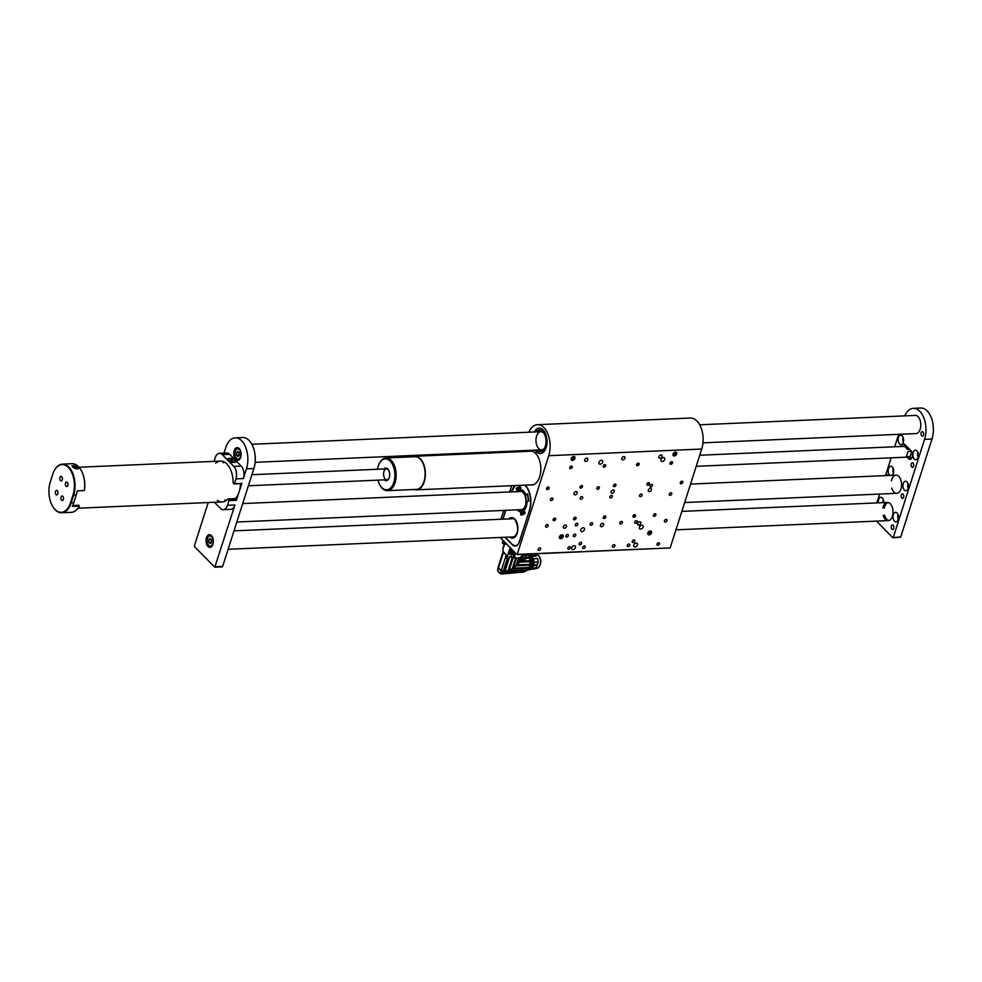 <?xml version="1.0" encoding="UTF-8"?>
<svg xmlns="http://www.w3.org/2000/svg" width="982" height="982" viewBox="0 0 982 982"><rect width="100%" height="100%" fill="white"/><g stroke="black" fill="none" stroke-linecap="round" stroke-linejoin="round"><path stroke-width="1.47" d="M235.091 460.227A4.088 1.804 -162.3 0 1 234.87 462.289A4.088 1.804 -162.3 0 1 231.2 462.08A4.088 1.804 -162.3 0 1 228.094 460.128A4.088 1.804 -162.3 0 1 229.984 458.25A4.088 1.804 -162.3 0 1 235.091 460.227M208.209 502.538L194.461 545.587L194.681 546.839L214.788 567.179L234.931 504.969A9.084 5.229 87.5 0 1 230.709 509.351L223.282 509.67A9.084 5.229 -92.5 0 1 220.41 508.357L214.432 502.268M223.282 509.67A9.084 5.229 -92.5 0 0 227.505 505.288L234.931 504.969M240.516 483.684A20.45 11.759 87.5 0 1 235.299 498.733L236.417 500.304L228.99 500.624L227.505 505.288M228.99 500.624L228.769 499.384L236.208 499.065M235.864 498.709L228.769 499.384M228.438 499.04L227.898 499.04A20.45 11.759 -92.5 0 1 222.227 501.937L78.008 508.21M217.317 500.329A20.45 11.759 -92.5 0 0 222.227 501.937M214.027 461.356L215.181 457.722A9.084 5.229 -92.5 0 1 219.403 453.34L226.83 453.021A9.084 5.229 87.5 0 1 229.702 454.335L222.276 454.654A9.084 5.229 -92.5 0 0 219.403 453.34M215.218 566.737L222.644 566.418L253.884 468.512A20.45 11.759 87.5 0 0 249.097 440.452A20.45 11.759 87.5 0 0 242.628 437.518L235.201 437.837A20.45 11.759 87.5 0 0 225.713 447.694L223.97 453.144M235.925 478.872A9.084 5.229 -92.5 0 0 233.802 466.401L241.228 466.082A9.084 5.229 87.5 0 1 243.364 478.553L235.925 478.872L234.44 483.537L241.167 483.525M236.417 500.304L241.867 483.218M243.364 478.553L246.457 468.831A20.45 11.759 -92.5 0 0 241.67 440.783A20.45 11.759 87.5 0 0 235.201 437.837M215.696 463.111A20.45 11.759 -92.5 0 1 220.459 461.086A20.45 11.759 -92.5 0 1 233.115 482.665L233.728 483.844L234.44 483.537M233.802 466.401L222.276 454.654M222.644 566.418L221.932 566.724M224.743 500.01A20.45 11.759 -92.5 0 0 225.897 500.722M224.215 461.97A20.45 11.759 -92.5 0 0 223.123 462.78M241.228 466.082L229.702 454.335M234.219 450.701A6.358 3.658 -92.5 0 0 234.379 457.182A6.358 3.658 -92.5 0 0 237.73 460.349A6.358 3.658 -92.5 0 0 241.106 453.831A6.358 3.658 -92.5 0 0 237.178 447.632A6.358 3.658 -92.5 0 0 234.219 450.701M206.453 537.731A6.358 3.658 -92.5 0 0 206.601 544.2A6.358 3.658 -92.5 0 0 209.952 547.367A6.358 3.658 -92.5 0 0 213.327 540.861A6.358 3.658 -92.5 0 0 209.399 534.662A6.358 3.658 -92.5 0 0 206.453 537.731M913.309 408.352L920.735 408.021A20.45 11.759 87.5 0 1 927.204 410.967A20.45 11.759 87.5 0 1 931.992 439.028L924.565 439.347A20.45 11.759 -92.5 0 0 919.778 411.286A20.45 11.759 -92.5 0 0 913.309 408.352A20.45 11.759 -92.5 0 0 904.692 415.877M876.484 521.111L892.613 537.559L900.752 536.933L931.992 439.028M900.752 536.933L900.04 537.24M893.362 514.642A4.775 2.737 -92.5 0 0 893.473 519.49A4.775 2.737 -92.5 0 0 895.989 521.872A4.775 2.737 -92.5 0 0 898.518 516.986A4.775 2.737 -92.5 0 0 895.572 512.334A4.775 2.737 -92.5 0 0 893.362 514.642M883.763 502.6A4.775 2.737 -92.5 0 0 880.817 497.297A4.775 2.737 -92.5 0 0 878.608 499.593A4.775 2.737 -92.5 0 0 878.338 502.845M903.28 483.549A4.775 2.737 -92.5 0 0 903.391 488.41A4.775 2.737 -92.5 0 0 905.907 490.791A4.775 2.737 -92.5 0 0 908.436 485.906A4.775 2.737 -92.5 0 0 905.49 481.254A4.775 2.737 -92.5 0 0 903.28 483.549M892.208 475.325A4.775 2.737 -92.5 0 0 893.595 469.912A4.775 2.737 -92.5 0 0 890.735 466.217A4.775 2.737 -92.5 0 0 888.526 468.512A4.775 2.737 -92.5 0 0 890.06 475.411M913.199 452.469A4.775 2.737 -92.5 0 0 913.309 457.33A4.775 2.737 -92.5 0 0 915.825 459.711A4.775 2.737 -92.5 0 0 918.354 454.826A4.775 2.737 -92.5 0 0 915.408 450.173A4.775 2.737 -92.5 0 0 913.199 452.469M898.444 437.432A4.775 2.737 -92.5 0 0 898.555 442.293A4.775 2.737 -92.5 0 0 901.071 444.674A4.775 2.737 -92.5 0 0 903.6 439.789A4.775 2.737 -92.5 0 0 900.654 435.136A4.775 2.737 -92.5 0 0 898.444 437.432M907.172 457.133L908.632 458.631A4.542 2.615 -92.5 0 0 910.068 459.294A4.542 2.615 -92.5 0 0 912.438 455.918A4.542 2.615 -92.5 0 0 911.112 450.861L905.122 444.76A4.542 2.615 -92.5 0 0 903.686 444.097A4.542 2.615 -92.5 0 0 901.525 446.466M923.461 435.136A2.271 1.301 87.5 0 1 922.417 436.229A2.271 1.301 87.5 0 1 921.006 434.019A2.271 1.301 87.5 0 1 922.208 431.687A2.271 1.301 87.5 0 1 923.411 432.817A2.271 1.301 87.5 0 1 923.461 435.136M915.249 433.614A9.084 5.229 -92.5 0 0 915.924 433.651A9.084 5.229 -92.5 0 0 920.146 429.281L920.195 429.122A9.084 5.229 -92.5 0 0 919.974 419.866A9.084 5.229 -92.5 0 0 915.187 415.349A9.084 5.229 -92.5 0 0 914.512 415.447M883.149 515.354A9.084 5.229 -92.5 0 0 888.182 520.607A9.084 5.229 -92.5 0 0 893.006 511.303A9.084 5.229 -92.5 0 0 887.384 502.453A9.084 5.229 -92.5 0 0 883.174 506.822A9.084 5.229 -92.5 0 0 882.843 508.111M893.706 528.377A2.271 1.301 87.5 0 1 892.65 529.47A2.271 1.301 87.5 0 1 891.251 527.26A2.271 1.301 87.5 0 1 892.454 524.94A2.271 1.301 87.5 0 1 893.657 526.07A2.271 1.301 87.5 0 1 893.706 528.377M903.624 497.297A2.271 1.301 87.5 0 1 902.568 498.39A2.271 1.301 87.5 0 1 901.169 496.18A2.271 1.301 87.5 0 1 902.372 493.86A2.271 1.301 87.5 0 1 903.575 494.989A2.271 1.301 87.5 0 1 903.624 497.297M913.542 466.217A2.271 1.301 87.5 0 1 912.487 467.309A2.271 1.301 87.5 0 1 911.087 465.1A2.271 1.301 87.5 0 1 912.29 462.768A2.271 1.301 87.5 0 1 913.493 463.909A2.271 1.301 87.5 0 1 913.542 466.217M886.255 473.766L885.494 475.619M879.614 494.056L876.791 502.907M893.325 537.252L924.565 439.347M898.677 434.326L894.7 446.773M891.165 457.833L886.132 473.643L887.961 475.509M891.717 479.658A9.084 5.229 -92.5 0 0 891.423 480.824M891.742 488.066A9.084 5.229 -92.5 0 0 893.681 491.786M894.001 492.117A9.084 5.229 -92.5 0 0 896.762 493.32A9.084 5.229 -92.5 0 0 901.586 484.003A9.084 5.229 -92.5 0 0 895.977 475.153A9.084 5.229 -92.5 0 0 891.803 479.425M886.046 473.876L887.667 475.521M888.133 502.514A9.084 5.229 -92.5 0 0 884.659 506.761A9.084 5.229 -92.5 0 0 884.328 508.062M884.635 515.28A9.084 5.229 -92.5 0 0 888.919 520.485M909.381 456.716L911.161 458.52A4.542 2.615 -92.5 0 0 911.308 458.668M904.974 444.613A4.542 2.615 -92.5 0 0 904.041 446.356M903.133 437.432A4.775 2.737 -92.5 0 0 903.342 442.17M917.888 452.469A4.775 2.737 -92.5 0 0 918.096 457.207M893.215 468.512A4.775 2.737 -92.5 0 0 893.424 473.25M907.969 483.549A4.775 2.737 -92.5 0 0 908.178 488.287M883.297 499.593A4.775 2.737 -92.5 0 0 883.1 502.637M898.051 514.629A4.775 2.737 -92.5 0 0 898.26 519.368M910.449 450.186A5.45 3.13 87.5 0 1 910.596 451.438L911.701 451.83L910.339 456.102L908.951 456.593A5.45 3.13 87.5 0 1 908.092 457.06A5.45 3.13 87.5 0 1 907.761 457.109L696.213 466.315M909.651 449.363L907.638 449.461L904.582 446.344L906.582 446.258M908.951 456.593L906.349 456.704L907.994 451.56L910.596 451.438M909.307 456.74L910.339 456.102A5.18 2.983 87.5 0 1 909.307 456.74L908.092 457.06M907.994 451.56L906.349 456.704M61.682 512.751L71.33 512.322A20.45 11.759 -92.5 0 0 79.321 506.098L72.263 506.405A20.45 11.759 -92.5 0 0 73.76 502.784L76.24 495.014A20.45 11.759 -92.5 0 0 77.222 490.865L84.28 490.558A20.45 11.759 -92.5 0 0 80.549 469.236A20.45 11.759 -92.5 0 0 78.499 466.646L72.03 465.787L72.558 466.904L78.953 467.997L78.499 466.646A20.45 11.759 -92.5 0 0 72.03 463.7L62.382 464.13A20.45 11.759 87.5 0 1 68.85 467.064A20.45 11.759 87.5 0 1 73.638 495.124L71.158 502.894A20.45 11.759 87.5 0 1 61.682 512.751A20.45 11.759 87.5 0 1 55.213 509.805A20.45 11.759 87.5 0 1 53.163 507.215A20.45 11.759 87.5 0 1 53.065 507.056M62.271 479.817A2.271 1.301 87.5 0 1 61.215 480.91A2.271 1.301 87.5 0 1 59.816 478.7A2.271 1.301 87.5 0 1 61.019 476.368A2.271 1.301 87.5 0 1 62.222 477.498A2.271 1.301 87.5 0 1 62.271 479.817M57.815 493.799A2.271 1.301 87.5 0 1 56.76 494.891A2.271 1.301 87.5 0 1 55.348 492.682A2.271 1.301 87.5 0 1 56.563 490.349A2.271 1.301 87.5 0 1 57.754 491.491A2.271 1.301 87.5 0 1 57.815 493.799M63.339 499.445A2.271 1.301 87.5 0 1 62.283 500.538A2.271 1.301 87.5 0 1 60.884 498.316A2.271 1.301 87.5 0 1 62.087 495.996A2.271 1.301 87.5 0 1 63.29 497.125A2.271 1.301 87.5 0 1 63.339 499.445M67.807 485.452A2.271 1.301 87.5 0 1 66.751 486.544A2.271 1.301 87.5 0 1 65.352 484.335A2.271 1.301 87.5 0 1 66.555 482.015A2.271 1.301 87.5 0 1 67.746 483.144A2.271 1.301 87.5 0 1 67.807 485.452M70.557 502.674L73.036 494.903A19.996 11.489 -92.5 0 0 68.347 467.469A19.996 11.489 -92.5 0 0 54.206 470.709A19.996 11.489 -92.5 0 0 52.758 474.232L50.278 482.002A19.996 11.489 -92.5 0 0 52.967 506.896A19.996 11.489 -92.5 0 0 54.955 509.437A19.996 11.489 -92.5 0 0 70.557 502.674L73.76 502.784M79.321 506.098L78.867 505.239L72.705 505.509M54.292 470.55A20.45 11.759 87.5 0 1 54.378 470.378A20.45 11.759 87.5 0 1 62.382 464.13M80.647 469.396A19.996 11.489 87.5 0 1 80.745 469.556A19.996 11.489 87.5 0 1 84.415 490.3L84.28 490.558M76.743 467.027L76.805 467.776L75.479 467.837L74.067 466.389L76.743 467.027L76.51 467.788M74.988 467.592L75.381 466.34M208.945 542.543L208.712 539.94L209.878 538.394L211.29 539.437L211.535 542.052L210.357 543.598L208.945 542.543L211.228 542.445M211.326 539.83L208.712 539.94M236.588 455.169L236.588 452.555L237.89 451.352L239.203 452.776L239.203 455.39L237.902 456.593L236.588 455.169L239.203 455.059M238.908 452.444L236.588 452.555M233.483 462.154A3.425 1.51 17.7 0 0 235.005 461.417A3.425 1.51 17.7 0 0 232.206 458.95A3.425 1.51 17.7 0 0 228.487 459.343A3.425 1.51 17.7 0 0 229.948 461.245A3.425 1.51 17.7 0 0 233.483 462.154M231.789 460.988L230.635 459.822L232.82 460.337L231.789 460.988M234.477 462.399A3.425 1.51 17.7 0 0 234.833 461.982A3.425 1.51 17.7 0 0 234.858 461.675M228.462 459.637A3.425 1.51 17.7 0 0 228.315 459.895A3.425 1.51 17.7 0 0 228.352 460.448M231.384 460.791L231.703 459.772M232.624 460.951L232.82 460.337M559.458 536.835A2.271 1.571 135.6 0 0 559.691 538.345A2.271 1.571 135.6 0 0 562.404 537.866A2.271 1.571 135.6 0 0 562.932 535.153A2.271 1.571 135.6 0 0 561.041 535.043A2.271 1.571 135.6 0 0 559.458 536.835M647.838 532.981A2.271 1.571 135.6 0 0 648.071 534.49A2.271 1.571 135.6 0 0 650.796 534.024A2.271 1.571 135.6 0 0 651.312 531.311A2.271 1.571 135.6 0 0 649.433 531.201A2.271 1.571 135.6 0 0 647.838 532.981M500.943 519.257L503.766 510.407M509.658 491.957L511.647 485.709M522.547 451.585L522.829 450.677M571.254 458.545A2.271 1.571 135.6 0 0 571.487 460.055A2.271 1.571 135.6 0 0 574.212 459.576A2.271 1.571 135.6 0 0 574.728 456.875A2.271 1.571 135.6 0 0 572.85 456.753A2.271 1.571 135.6 0 0 571.254 458.545M673.014 454.114A2.271 1.571 135.6 0 0 673.247 455.623A2.271 1.571 135.6 0 0 675.96 455.157A2.271 1.571 135.6 0 0 676.488 452.444A2.271 1.571 135.6 0 0 674.597 452.334A2.271 1.571 135.6 0 0 673.014 454.114M565.902 535.779A1.498 1.031 135.6 0 0 567.854 536.467A1.498 1.031 135.6 0 0 566.958 534.601A1.498 1.031 135.6 0 0 565.902 535.779M573.328 535.46A1.498 1.031 135.6 0 0 575.28 536.147A1.498 1.031 135.6 0 0 574.384 534.282A1.498 1.031 135.6 0 0 573.328 535.46M633.721 545.096A2.271 1.571 135.6 0 0 633.955 546.606A2.271 1.571 135.6 0 0 636.68 546.127A2.271 1.571 135.6 0 0 637.195 543.427A2.271 1.571 135.6 0 0 635.317 543.304A2.271 1.571 135.6 0 0 633.721 545.096M571.708 547.796A2.271 1.571 135.6 0 0 571.941 549.306A2.271 1.571 135.6 0 0 574.654 548.828A2.271 1.571 135.6 0 0 575.182 546.115A2.271 1.571 135.6 0 0 573.292 546.004A2.271 1.571 135.6 0 0 571.708 547.796M598.983 462.313A2.271 1.571 135.6 0 0 599.216 463.823A2.271 1.571 135.6 0 0 601.929 463.357A2.271 1.571 135.6 0 0 602.457 460.644A2.271 1.571 135.6 0 0 600.567 460.533A2.271 1.571 135.6 0 0 598.983 462.313M660.996 459.625A2.271 1.571 135.6 0 0 661.23 461.135A2.271 1.571 135.6 0 0 663.955 460.656A2.271 1.571 135.6 0 0 664.483 457.956A2.271 1.571 135.6 0 0 662.592 457.833A2.271 1.571 135.6 0 0 660.996 459.625M639.429 527.224A2.271 1.571 135.6 0 0 639.663 528.733A2.271 1.571 135.6 0 0 642.375 528.255A2.271 1.571 135.6 0 0 642.903 525.554A2.271 1.571 135.6 0 0 641.013 525.431A2.271 1.571 135.6 0 0 639.429 527.224M580.755 529.777A2.271 1.571 135.6 0 0 580.988 531.287A2.271 1.571 135.6 0 0 583.701 530.808A2.271 1.571 135.6 0 0 584.229 528.107A2.271 1.571 135.6 0 0 582.338 527.985A2.271 1.571 135.6 0 0 580.755 529.777M632.248 541.327A1.498 1.031 135.6 0 0 634.2 542.015A1.498 1.031 135.6 0 0 633.304 540.149A1.498 1.031 135.6 0 0 632.248 541.327M579.147 543.635A1.498 1.031 135.6 0 0 581.098 544.323A1.498 1.031 135.6 0 0 580.19 542.457A1.498 1.031 135.6 0 0 579.147 543.635M596.872 488.079A1.498 1.031 135.6 0 0 598.824 488.766A1.498 1.031 135.6 0 0 597.928 486.9A1.498 1.031 135.6 0 0 596.872 488.079M649.986 485.771A1.498 1.031 135.6 0 0 651.925 486.458A1.498 1.031 135.6 0 0 651.029 484.592A1.498 1.031 135.6 0 0 649.986 485.771M563.349 526.696A1.903 1.313 135.6 0 0 565.828 527.567A1.903 1.313 135.6 0 0 564.687 525.198A1.903 1.313 135.6 0 0 563.349 526.696M574.004 493.283A1.903 1.313 135.6 0 0 576.495 494.155A1.903 1.313 135.6 0 0 575.342 491.786A1.903 1.313 135.6 0 0 574.004 493.283M584.671 459.871A1.903 1.313 135.6 0 0 587.15 460.742A1.903 1.313 135.6 0 0 586.009 458.373A1.903 1.313 135.6 0 0 584.671 459.871M637.625 523.467A1.903 1.313 135.6 0 0 640.104 524.339A1.903 1.313 135.6 0 0 638.951 521.97A1.903 1.313 135.6 0 0 637.625 523.467M648.28 490.055A1.903 1.313 135.6 0 0 650.759 490.926A1.903 1.313 135.6 0 0 649.618 488.557A1.903 1.313 135.6 0 0 648.28 490.055M658.947 456.642A1.903 1.313 135.6 0 0 661.426 457.514A1.903 1.313 135.6 0 0 660.285 455.145A1.903 1.313 135.6 0 0 658.947 456.642M600.481 525.088A1.903 1.313 135.6 0 0 602.96 525.959A1.903 1.313 135.6 0 0 601.819 523.578A1.903 1.313 135.6 0 0 600.481 525.088M611.148 491.675A1.903 1.313 135.6 0 0 613.627 492.547A1.903 1.313 135.6 0 0 612.486 490.165A1.903 1.313 135.6 0 0 611.148 491.675M621.815 458.263A1.903 1.313 135.6 0 0 624.294 459.134A1.903 1.313 135.6 0 0 623.14 456.765A1.903 1.313 135.6 0 0 621.815 458.263M634.74 522.068A1.498 1.031 135.6 0 0 636.68 522.743A1.498 1.031 135.6 0 0 635.784 520.877A1.498 1.031 135.6 0 0 634.74 522.068M627.302 545.378A1.498 1.031 135.6 0 0 629.241 546.053A1.498 1.031 135.6 0 0 628.345 544.188A1.498 1.031 135.6 0 0 627.302 545.378M657.007 544.077A1.498 1.031 135.6 0 0 658.959 544.764A1.498 1.031 135.6 0 0 658.05 542.899A1.498 1.031 135.6 0 0 657.007 544.077M664.446 520.767A1.498 1.031 135.6 0 0 666.397 521.454A1.498 1.031 135.6 0 0 665.489 519.588A1.498 1.031 135.6 0 0 664.446 520.767M590.17 523.995A1.498 1.031 135.6 0 0 592.121 524.683A1.498 1.031 135.6 0 0 591.225 522.817A1.498 1.031 135.6 0 0 590.17 523.995M582.731 547.305A1.498 1.031 135.6 0 0 584.683 547.993A1.498 1.031 135.6 0 0 583.787 546.127A1.498 1.031 135.6 0 0 582.731 547.305M612.437 546.017A1.498 1.031 135.6 0 0 614.388 546.704A1.498 1.031 135.6 0 0 613.492 544.838A1.498 1.031 135.6 0 0 612.437 546.017M619.875 522.706A1.498 1.031 135.6 0 0 621.827 523.394A1.498 1.031 135.6 0 0 620.931 521.528A1.498 1.031 135.6 0 0 619.875 522.706M545.611 525.935A1.498 1.031 135.6 0 0 547.563 526.622A1.498 1.031 135.6 0 0 546.655 524.756A1.498 1.031 135.6 0 0 545.611 525.935M538.173 549.245A1.498 1.031 135.6 0 0 540.125 549.932A1.498 1.031 135.6 0 0 539.216 548.066A1.498 1.031 135.6 0 0 538.173 549.245M567.878 547.956A1.498 1.031 135.6 0 0 569.83 548.643A1.498 1.031 135.6 0 0 568.934 546.778A1.498 1.031 135.6 0 0 567.878 547.956M575.317 524.646A1.498 1.031 135.6 0 0 577.269 525.333A1.498 1.031 135.6 0 0 576.373 523.467A1.498 1.031 135.6 0 0 575.317 524.646M680.305 482.53A1.498 1.031 135.6 0 0 682.257 483.218A1.498 1.031 135.6 0 0 681.361 481.352A1.498 1.031 135.6 0 0 680.305 482.53M670.043 463.062A1.498 1.031 135.6 0 0 671.995 463.75A1.498 1.031 135.6 0 0 671.099 461.884A1.498 1.031 135.6 0 0 670.043 463.062M646.893 483.991A1.498 1.031 135.6 0 0 648.832 484.678A1.498 1.031 135.6 0 0 647.936 482.813A1.498 1.031 135.6 0 0 646.893 483.991M613.468 485.439A1.498 1.031 135.6 0 0 615.407 486.127A1.498 1.031 135.6 0 0 614.511 484.261A1.498 1.031 135.6 0 0 613.468 485.439M580.043 486.9A1.498 1.031 135.6 0 0 581.995 487.575A1.498 1.031 135.6 0 0 581.086 485.722A1.498 1.031 135.6 0 0 580.043 486.9M546.618 488.349A1.498 1.031 135.6 0 0 548.57 489.036A1.498 1.031 135.6 0 0 547.674 487.17A1.498 1.031 135.6 0 0 546.618 488.349M636.618 464.511A1.498 1.031 135.6 0 0 638.57 465.198A1.498 1.031 135.6 0 0 637.674 463.332A1.498 1.031 135.6 0 0 636.618 464.511M603.206 465.971A1.498 1.031 135.6 0 0 605.145 466.646A1.498 1.031 135.6 0 0 604.249 464.781A1.498 1.031 135.6 0 0 603.206 465.971M569.781 467.42A1.498 1.031 135.6 0 0 571.733 468.107A1.498 1.031 135.6 0 0 570.824 466.241A1.498 1.031 135.6 0 0 569.781 467.42M653.435 515.12A1.498 1.031 135.6 0 0 655.375 515.808A1.498 1.031 135.6 0 0 654.478 513.942A1.498 1.031 135.6 0 0 653.435 515.12M633.009 516.004A1.498 1.031 135.6 0 0 634.949 516.692A1.498 1.031 135.6 0 0 634.053 514.826A1.498 1.031 135.6 0 0 633.009 516.004M603.292 517.305A1.498 1.031 135.6 0 0 605.243 517.98A1.498 1.031 135.6 0 0 604.347 516.115A1.498 1.031 135.6 0 0 603.292 517.305M573.586 518.594A1.498 1.031 135.6 0 0 575.538 519.282A1.498 1.031 135.6 0 0 574.642 517.416A1.498 1.031 135.6 0 0 573.586 518.594M553.161 519.478A1.498 1.031 135.6 0 0 555.112 520.165A1.498 1.031 135.6 0 0 554.216 518.3A1.498 1.031 135.6 0 0 553.161 519.478M639.577 495.419A1.498 1.031 135.6 0 0 641.528 496.106A1.498 1.031 135.6 0 0 640.632 494.241A1.498 1.031 135.6 0 0 639.577 495.419M609.871 496.708A1.498 1.031 135.6 0 0 611.823 497.395A1.498 1.031 135.6 0 0 610.914 495.529A1.498 1.031 135.6 0 0 609.871 496.708M580.153 497.997A1.498 1.031 135.6 0 0 582.105 498.684A1.498 1.031 135.6 0 0 581.209 496.818A1.498 1.031 135.6 0 0 580.153 497.997M550.448 499.298A1.498 1.031 135.6 0 0 552.4 499.973A1.498 1.031 135.6 0 0 551.503 498.107A1.498 1.031 135.6 0 0 550.448 499.298M669.282 494.13A1.498 1.031 135.6 0 0 671.234 494.805A1.498 1.031 135.6 0 0 670.338 492.939A1.498 1.031 135.6 0 0 669.282 494.13M548.729 455.697A20.45 11.759 -92.5 0 0 543.93 427.636A20.45 11.759 -92.5 0 0 537.461 424.69L690.469 418.037A20.45 11.759 87.5 0 1 696.938 420.983A20.45 11.759 87.5 0 1 701.725 449.044L548.729 455.697L517.232 554.376L670.031 547.944L517.158 554.511M701.725 449.044L670.24 547.723M534.994 450.149A12.717 7.316 -92.5 0 0 540.272 453.549A12.717 7.316 -92.5 0 0 547.023 440.525A12.717 7.316 -92.5 0 0 539.167 428.14A12.717 7.316 -92.5 0 0 534.208 431.994A12.717 7.316 -92.5 0 1 539.167 428.14A12.717 7.316 -92.5 0 1 546.164 435.357A12.717 7.316 -92.5 0 1 545.538 449.069A12.717 7.316 -92.5 0 1 540.272 453.549A12.717 7.316 -92.5 0 1 534.994 450.149M514.863 485.574A17.725 10.188 -92.5 0 0 511.634 491.516L511.512 491.872M505.632 510.321L502.809 519.171M505.006 537.264L512.358 544.764A9.084 5.229 -92.5 0 0 515.231 546.078A9.084 5.229 -92.5 0 0 519.441 541.696L529.617 509.842A17.725 10.188 -92.5 0 0 525.051 485.12M528.881 451.303A16.989 9.771 87.5 0 1 530.305 451.069A16.989 9.771 87.5 0 1 539.253 459.515A16.989 9.771 87.5 0 1 539.658 476.822A16.989 9.771 87.5 0 1 531.778 485.01A16.989 9.771 87.5 0 1 530.341 484.899M670.031 547.944L517.023 554.597L500.157 537.473M537.461 424.69A20.45 11.759 -92.5 0 0 528.856 432.215M554.302 518.287A1.461 1.007 135.6 0 0 554.474 520.558A1.461 1.007 135.6 0 0 554.302 518.287M553.578 519.343L554.449 520.239L555.137 518.692L553.578 519.343M554.499 518.631L555.198 519.503M554.511 518.803L553.762 519.539L554.449 520.239M574.531 517.502A1.461 1.007 135.6 0 0 575.096 519.576A1.461 1.007 135.6 0 0 574.531 517.502M573.942 518.594L575.022 519.282L575.477 517.735L573.942 518.594M573.954 518.606L574.986 517.772L575.673 518.471M574.323 518.582L575.022 519.282M633.758 515.034A1.461 1.007 135.6 0 0 634.703 516.863A1.461 1.007 135.6 0 0 633.758 515.034M633.341 516.151L633.672 516.814L635.133 515.746L633.893 515.292L633.341 516.151M634.335 515.194L634.568 516.606M604.237 516.213A1.461 1.007 135.6 0 0 604.814 518.287A1.461 1.007 135.6 0 0 604.237 516.213M603.66 517.305L604.728 517.993L605.182 516.434L603.66 517.305L604.728 517.993M604.04 517.281L604.691 516.483L605.391 517.183M654.368 514.028A1.461 1.007 135.6 0 0 654.945 516.102A1.461 1.007 135.6 0 0 654.368 514.028M653.791 515.133L654.859 515.808L655.313 514.261L653.791 515.133L654.859 515.808M654.172 515.108L654.834 514.298L655.522 515.01M544.188 433.59A9.084 5.229 -92.5 0 0 540.812 431.699A9.084 5.229 -92.5 0 0 537.044 434.903A9.084 5.229 -92.5 0 0 536.602 444.699A9.084 5.229 -92.5 0 0 541.598 449.854A9.084 5.229 -92.5 0 0 544.801 447.682M538.136 450.014A10.9 6.273 -92.5 0 0 540.935 451.634M539.99 429.993A10.9 6.273 -92.5 0 0 537.35 431.847M536.651 450.075A10.9 6.273 -92.5 0 0 540.198 451.732A10.9 6.273 -92.5 0 0 544.703 447.89A10.9 6.273 -92.5 0 0 545.243 436.143A10.9 6.273 -92.5 0 0 539.241 429.944A10.9 6.273 -92.5 0 0 535.865 431.92M533.349 565.669L537.154 565.509L536.27 567.841L532.269 568.026M533.852 562.305L538.099 562.121L537.424 564.662L533.57 564.834M538.099 562.121L538.111 562.048A7.635 4.394 -92.5 0 0 537.706 558.598L533.447 558.672M532.035 556.242L536.246 556.058L532.084 556.352M536.246 556.058L536.295 555.505A7.635 4.394 -92.5 0 0 533.95 553.86M533.68 569.057A7.635 4.394 -92.5 0 0 534.048 569.069A7.635 4.394 -92.5 0 0 536.246 567.891L536.27 567.841M527.911 554.118L529.188 555.174L528.132 554.106M529.286 555.1L530.292 555.321A8.175 4.701 -92.5 0 0 529.003 554.069L530.341 555.382L528.93 554.069M529.642 555.309L530.255 556.07A7.365 4.235 -92.5 0 0 530.206 555.996L530.599 556.143M528.93 567.841L530.047 565.522A7.267 4.186 -92.5 0 0 530.157 559.053L530.415 558.783M530.661 556.229L528.414 555.395M528.917 555.91L528.071 554.977M529.335 556.193L529.323 555.125M529.58 556.266L530.206 556.033M528.832 568.148L530.17 565.571A7.365 4.235 -92.5 0 0 530.28 559.016L530.317 558.795M529.016 555.996L529.728 555.346M529.826 565.19L516.188 565.792L509.241 570.64L504.711 571.978L525.701 571.058A9.317 5.352 -92.5 0 0 527.236 570.272A1.448 0.835 87.5 0 1 527.702 569.83A9.317 5.352 -92.5 0 0 528.832 568.185A1.448 0.835 87.5 0 1 529.151 567.473A9.317 5.352 -92.5 0 0 529.826 565.19L529.826 565.166A1.448 0.835 87.5 0 1 529.973 564.282A9.317 5.352 -92.5 0 0 530.084 561.679A1.448 0.835 87.5 0 1 530.022 560.747A9.317 5.352 -92.5 0 0 529.556 558.206A1.448 0.835 87.5 0 1 529.298 557.359A9.317 5.352 -92.5 0 0 528.328 555.26A1.448 0.835 87.5 0 1 527.911 554.621A9.317 5.352 -92.5 0 0 527.518 554.13M523.995 571.941L524.241 571.941A9.084 5.229 87.5 0 1 525.186 571.266A1.448 0.835 87.5 0 1 525.505 571.07M530.034 565.583L530.403 566.381L526.831 569.83M530.28 559.016L531.802 558.562L531.115 567.363M530.661 558.721L530.661 565.988A8.175 4.701 -92.5 0 0 530.783 558.684M513.426 568.148L529.151 567.473M512.334 568.909L528.832 568.185M509.241 570.64L527.702 569.83M508.062 571.107L527.236 570.272M503.938 572.199L525.186 571.266M503.079 572.445L501.115 573.733L504.036 573.733A9.084 5.229 87.5 0 1 504.711 572.923L504.932 572.911A9.084 5.229 -92.5 0 0 504.269 573.709L524.241 571.941M504.036 573.733L511.659 573.034M526.008 557.678L526.168 555.493L525.26 559.507L520.693 559.703M519.625 561.471L520.644 559.752L520.129 561.176L530.022 560.747M529.556 558.206L526.401 558.341A9.317 5.352 -92.5 0 0 526.143 557.494L529.298 557.359M528.328 555.26L526.18 555.358M525.849 554.72L527.911 554.621M520.129 561.176L519.662 562.134L530.084 561.679M519.662 562.134L517.121 564.846L529.973 564.282M517.121 564.846L516.201 565.755L529.826 565.166M526.904 569.916L530.636 566.037M518.201 563.3A17.664 12.692 -33.6 0 0 518.729 562.612L516.188 565.792L509.216 570.628M505.705 571.708L505.055 571.585A9.317 4.1 -162.3 0 0 505.62 571.806L505.558 571.561A41534.255 29833.197 -33.6 0 0 505.656 571.524L512.285 568.688L516.188 565.558L519.073 562.207L520.509 557.69M516.311 565.374A17.664 12.692 -33.6 0 0 516.962 564.724M503.766 571.941L504.012 571.193A1.448 0.638 -162.3 0 1 504.858 571.512L505.104 571.475M503.312 571.033L501.176 570.861L498.451 568.087L501.25 570.763L503.484 570.886L501.115 573.733L500.39 573.304A2.725 1.203 17.7 0 0 500.587 573.476L500.71 573.672M504.122 573.611L504.183 573.611A9.084 5.229 87.5 0 1 504.797 572.923M502.06 573.893L503.754 573.77M502.146 573.856L501.115 573.93L502.146 573.856M501.25 570.763L500.39 573.304A63.609 28.036 17.7 0 1 499.973 572.899L501.115 573.93M497.984 571.143L500.452 573.746L497.911 571.303M502.686 573.672L501.741 573.721L502.686 573.672M498.046 570.935L498.046 570.935A63.609 28.036 17.7 0 1 497.678 570.53L498.107 567.449L497.53 570.358A2.725 1.203 17.7 0 0 497.678 570.53L498.537 566.172M519.625 562.207L519.515 561.238A17.664 12.692 146.4 0 1 519.269 561.618L519.515 561.238M520.644 559.752L522.031 557.003L521.368 556.463L520.755 558.193L525.935 557.702M505.472 571.549L504.012 571.193A9.084 4.002 -162.3 0 0 503.484 571.021L503.803 570.873M497.911 567.927L498.377 566.479M520.816 557.567L519.601 561.373M526.192 555.787L523.75 555.689M524.044 555.886L522.031 557.003M503.521 570.898L502.219 570.886M504.097 570.8L502.367 570.861L504.097 570.8M507.166 558.93L503.385 570.8L501.237 570.652L498.512 567.878L501.286 570.738L504.061 570.861A9.084 4.002 17.7 0 0 503.741 570.763L503.349 570.861M502.894 570.873L501.286 570.738L498.549 567.94L498.414 566.356L498.512 567.915L503.484 552.301A2.725 1.203 -162.3 0 1 503.177 551.442A2.725 1.203 -162.3 0 1 503.189 551.418M524.167 555.959L522.547 554.143L523.627 555.603M525.48 554.229L526.143 555.493L525.198 555.53M523.185 554.032L524.228 555.751M519.183 558.058L517.084 564.625M516.188 565.558L518.557 558.144M516.483 558.218L513.377 567.94M512.285 568.688L515.648 558.157L513.181 557.764L509.142 570.419M508.013 570.898L512.273 557.543L513.181 557.764M512.273 557.543L509.695 556.659M521.565 556.745L521.835 556.868A10.151 4.468 -162.3 0 1 519.846 557.85L515.624 558.034L514.47 556.463L512.052 557.334L509.658 556.684L505.055 571.279L504.036 570.898L507.829 559.065M526.266 555.652L526.021 557.666M506.368 555.223L503.484 552.301M515.734 558.107L511.917 557.371M507.878 559.065L505.742 557.666L506.479 555.333L503.422 551.872A10.151 4.468 -162.3 0 1 503.005 550.595L502.845 548.742M521.835 556.868L523.111 555.112L519.257 558.046L521.823 556.892M511.597 557.322L515.624 558.034A10.151 4.468 -162.3 0 1 512.052 557.334L511.205 557.15M523.111 555.112L523.357 554.314M503.005 550.595L502.87 548.95M506.675 558.623L509.781 548.913L511.07 550.227A1.817 0.798 17.7 0 0 513.476 551.098L513.525 551.098M503.349 540.726L502.956 541.954L504.662 543.697L502.907 549.171M509.413 554.241L508.492 553.148L510.259 553.075L510.456 554.204L513.782 554.842L514.617 552.215M502.956 541.954A1.817 0.798 -162.3 0 1 502.71 541.34L503.005 540.382M508.492 553.148L509.83 548.963M510.75 551.577L510.259 553.075A2.087 0.921 -162.3 0 1 513.034 554.081L512.285 554.695M513.782 554.842L513.034 554.081L513.586 552.35M503.643 542.923C502.575 543.512 503.079 544.028 505.153 544.47M502.698 541.548L502.367 542.604A2.271 1.007 17.7 0 0 502.637 543.328A2.271 1.007 17.7 0 0 504.257 544.249M502.637 543.328A2.271 1.007 17.7 0 0 502.674 543.365L504.232 544.335M503.459 542.469A2.271 1.007 17.7 0 1 503.066 542.15A2.271 1.007 -162.3 0 1 502.772 541.733M511.634 550.828C510.247 551.221 510.591 551.724 512.653 552.363A3.633 1.583 -86 0 0 512.8 552.387A3.633 1.583 -86 0 0 513.058 552.35A2.271 1.007 17.7 0 0 513.795 552.314A2.271 1.007 17.7 0 0 514.384 551.982M510.407 549.552L510.112 550.497A2.271 1.007 17.7 0 0 510.235 551.037A2.271 1.007 17.7 0 0 510.382 551.221A2.271 1.007 17.7 0 0 513.058 552.35M511.327 550.448A2.271 1.007 17.7 0 1 510.628 549.822A2.271 1.007 -162.3 0 1 510.554 549.711M523.737 513.574A13.858 7.966 87.5 0 1 524.437 513.733M516.618 491.651A11.133 6.395 87.5 0 1 517.084 491.098L516.25 488.14L520.411 486.323L520.62 489.564A11.133 6.395 87.5 0 1 525.971 495.026L527.641 493.7L528.893 501.029L527.039 501.237A11.133 6.395 87.5 0 1 524.155 510.259L525.002 513.218L520.841 515.022L520.62 511.782A11.133 6.395 87.5 0 1 517.244 509.818M525.971 495.026L527.899 494.486M516.25 488.14L520.926 488.042M517.084 491.098L518.398 490.804L517.821 488.791L519.122 488.668M517.772 491.601A11.17 6.42 87.5 0 1 518.312 490.975L518.398 490.804M521.54 514.998L522.178 514.887M523.75 514.212L522.166 514.224L522.019 511.953L520.62 511.782M522.019 511.953L521.859 511.769A11.17 6.42 87.5 0 1 518.484 509.867A9.992 5.745 -92.5 0 0 526.217 500.55A9.992 5.745 -92.5 0 0 517.809 491.601L518.386 490.939M528.893 501.102L527.039 501.237M522.031 513.083A12.484 7.181 -92.5 0 0 524.854 512.273M520.595 488.263A12.484 7.181 -92.5 0 0 518.054 489.809M518.361 509.768A9.992 5.745 -92.5 0 0 518.484 509.867L519.76 510.787A11.072 6.371 -92.5 0 0 524.425 511.021M528.341 501.102A11.072 6.371 -92.5 0 0 527.285 495.002M520.976 489.613A11.072 6.371 -92.5 0 0 518.877 490.669L517.809 491.601M523.811 513.488A13.134 7.549 -92.5 0 0 524.56 513.623M522.043 513.476A12.938 7.439 -92.5 0 0 522.89 513.525L524.523 513.451A12.938 7.439 -92.5 0 0 524.769 513.439M522.89 513.525A12.938 7.439 -92.5 0 0 525.063 512.862M520.595 487.894A12.938 7.439 -92.5 0 0 518.017 489.687M519.024 509.744A9.538 5.487 -92.5 0 0 524.621 507.289A9.538 5.487 -92.5 0 0 524.032 493.737A9.538 5.487 -92.5 0 0 518.594 491.565M521.111 509.646A8.998 5.168 -92.5 0 0 524.732 507.093M681.422 481.352A1.461 1.007 135.6 0 0 681.655 483.61A1.461 1.007 135.6 0 0 681.422 481.352M680.71 482.42L681.618 483.291L682.269 481.732L680.71 482.42M681.508 481.683L682.355 482.543M680.747 482.395L681.618 483.291M647.801 482.911A1.461 1.007 135.6 0 0 648.427 484.961A1.461 1.007 135.6 0 0 647.801 482.911M647.236 484.016L648.341 484.666L648.758 483.119L647.236 484.016M648.304 483.156L648.979 483.856M647.445 483.758L648.341 484.666M614.376 484.372A1.461 1.007 135.6 0 0 615.002 486.409A1.461 1.007 135.6 0 0 614.376 484.372M613.824 485.476L614.916 486.127L615.333 484.568L613.824 485.476M614.879 484.617L615.554 485.304M614.02 485.218L614.916 486.127M580.767 485.943A1.461 1.007 135.6 0 0 581.774 487.735A1.461 1.007 135.6 0 0 580.767 485.943M580.374 487.06L580.73 487.71L582.166 486.618L580.902 486.2L580.374 487.06M580.693 486.532L581.626 487.489M547.526 487.268A1.461 1.007 135.6 0 0 548.165 489.318A1.461 1.007 135.6 0 0 547.526 487.268M546.974 488.373L548.066 489.024L548.484 487.477L546.974 488.373M548.042 487.526L548.717 488.214M547.183 488.115L548.066 489.024M670.952 461.982A1.461 1.007 135.6 0 0 671.59 464.032A1.461 1.007 135.6 0 0 670.952 461.982M670.399 463.087L671.492 463.737L671.921 462.191L670.399 463.087M671.467 462.227L672.142 462.927M670.608 462.829L671.492 463.737M637.343 463.565A1.461 1.007 135.6 0 0 638.349 465.358A1.461 1.007 135.6 0 0 637.343 463.565M636.95 464.682L638.214 465.1L638.742 464.24L638.386 463.59L636.95 464.682M637.281 464.155L638.214 465.1M603.918 465.014A1.461 1.007 135.6 0 0 604.924 466.806A1.461 1.007 135.6 0 0 603.918 465.014M603.525 466.131L603.893 466.781L605.329 465.689L604.961 465.051L603.525 466.131M603.856 465.603L604.789 466.548M377.923 480.161A15.442 8.887 -92.5 0 0 380.23 485.599A15.442 8.887 -92.5 0 0 392.751 484.961A15.442 8.887 -92.5 0 0 391.793 463.185A15.442 8.887 -92.5 0 0 379.273 463.639A15.442 8.887 -92.5 0 0 378.144 466.352A15.442 8.887 -92.5 0 0 377.444 469.261M383.864 468.979A6.358 3.658 87.5 0 1 388.356 469.715A6.358 3.658 87.5 0 1 388.749 478.762A6.358 3.658 87.5 0 1 384.343 479.879M414.171 489.49A16.804 9.66 -92.5 0 0 416.429 489.846A16.804 9.66 -92.5 0 0 425.353 472.637A16.804 9.66 -92.5 0 0 414.969 456.262A16.804 9.66 -92.5 0 0 412.759 456.814M388.565 470.059A5.45 3.13 -92.5 0 0 386.491 468.868A5.45 3.13 -92.5 0 0 383.962 471.495A5.45 3.13 -92.5 0 0 384.097 477.056A5.45 3.13 -92.5 0 0 386.969 479.756A5.45 3.13 -92.5 0 0 388.921 478.406M387.436 490.656L416.405 489.392A16.35 9.403 -92.5 0 0 425.096 472.649A16.35 9.403 -92.5 0 0 414.981 456.716L386.012 457.98A16.35 9.403 87.5 0 1 396.127 473.901A16.35 9.403 87.5 0 1 387.436 490.656A16.35 9.403 87.5 0 1 380.635 486.225A16.35 9.403 87.5 0 1 380.427 485.906M379.445 463.32A16.35 9.403 87.5 0 1 379.617 462.976A16.35 9.403 87.5 0 1 386.012 457.98M570.321 466.622A1.461 1.007 135.6 0 0 571.684 468.107A1.461 1.007 135.6 0 0 570.321 466.622M570.1 467.727L571.487 467.898L571.905 467.002L570.517 466.831L570.1 467.727M570.493 466.88L571.487 467.898M649.568 531.176A2.222 1.534 135.6 0 0 647.789 533.705A2.222 1.534 135.6 0 0 649.826 534.625A2.222 1.534 135.6 0 0 651.606 532.109A2.222 1.534 135.6 0 0 649.568 531.176M648.476 532.784L648.574 534.012L649.789 534.122L650.821 531.802L648.476 532.784M649.961 531.716L650.919 533.03M649.998 532.084L648.869 533.189L649.789 534.122M561.176 535.018A2.222 1.534 135.6 0 0 559.396 537.547A2.222 1.534 135.6 0 0 561.446 538.48A2.222 1.534 135.6 0 0 563.226 535.951A2.222 1.534 135.6 0 0 561.176 535.018M560.096 536.626L560.182 537.854L561.409 537.976L562.441 535.644L560.096 536.626M561.581 535.558L562.526 536.872M561.606 535.927L560.489 537.031L561.409 537.976M674.732 452.309A2.222 1.534 135.6 0 0 672.952 454.838A2.222 1.534 135.6 0 0 675.002 455.758A2.222 1.534 135.6 0 0 676.77 453.242A2.222 1.534 135.6 0 0 674.732 452.309M673.652 453.917L673.738 455.145L674.965 455.255L675.984 452.935L673.652 453.917M675.137 452.849L676.082 454.163M675.162 453.218L674.033 454.322L674.965 455.255M572.985 456.74A2.222 1.534 135.6 0 0 571.205 459.257A2.222 1.534 135.6 0 0 573.243 460.19A2.222 1.534 135.6 0 0 575.022 457.661A2.222 1.534 135.6 0 0 572.985 456.74M571.892 458.336L571.99 459.564L573.206 459.686L574.237 457.367L571.892 458.336M573.378 457.281L574.335 458.582M573.414 457.649L572.285 458.741L573.206 459.686M253.884 468.512L246.457 468.831M911.161 458.52L908.632 458.631M690.542 484.089L895.977 475.153A9.084 5.229 87.5 0 1 901.599 485.083A9.084 5.229 87.5 0 1 900.985 488.938A9.084 5.229 87.5 0 1 896.762 493.32L684.65 502.538M76.24 495.014L73.036 494.903M76.952 468.635A2.995 1.326 17.7 0 0 76.792 466.217A2.995 1.326 17.7 0 0 72.545 466.401A2.995 1.326 17.7 0 0 76.952 468.635M78.167 467.346A3.179 1.399 -162.3 0 1 78.413 468.205A3.179 1.399 -162.3 0 1 77.001 468.893A3.179 1.399 -162.3 0 1 76.375 468.868M72.349 466.671A3.179 1.399 -162.3 0 1 72.349 466.278A3.179 1.399 -162.3 0 1 73.049 465.714M208.233 536.823A5.18 2.983 -92.5 0 0 209.056 545.734A5.18 2.983 -92.5 0 0 213.069 540.431A5.18 2.983 -92.5 0 0 208.233 536.823M208.565 536.209A5.904 3.4 87.5 0 1 210.455 535.067A5.904 3.4 87.5 0 1 210.823 535.092M211.339 546.814A5.904 3.4 87.5 0 1 210.97 546.876L208.098 545.022C206.613 540.873 206.65 537.989 208.245 536.356L210.774 535.055M236.404 449.363A5.18 2.983 -92.5 0 0 236.404 458.324A5.18 2.983 -92.5 0 0 240.872 454.224A5.18 2.983 -92.5 0 0 236.404 449.363M236.785 448.688A5.904 3.4 87.5 0 1 238.233 448.038A5.904 3.4 87.5 0 1 238.601 448.062M239.105 459.797A5.904 3.4 87.5 0 1 238.749 459.846L235.876 457.993C234.17 454.285 234.379 451.229 236.502 448.799L238.552 448.025M539.56 566.148A6.874 3.953 -92.5 0 0 539.13 556.242M536.16 554.265C544.224 557.899 540.026 568.259 536.773 568.382A7.058 4.063 -92.5 0 0 540.039 564.969A7.058 4.063 -92.5 0 0 539.867 557.776A7.058 4.063 -92.5 0 0 536.16 554.265L535.067 554.314M532.686 567.277L533.361 558.488A8.175 4.701 87.5 0 1 530.268 569.658M532.232 568.075L536.246 567.891M538.111 562.048L533.852 562.232M537.706 558.598L533.471 558.783M533.349 558.463L533.066 558.5A8.175 4.701 87.5 0 1 530.955 569.118M532.907 558.562L532.416 566.933M529.47 569.818C533.14 568.578 534.453 564.81 533.398 558.5L533.03 558.451M531.851 555.922L536.332 555.726M531.814 555.702L536.295 555.505M531.79 555.812L530.575 554.008A8.175 4.701 87.5 0 1 531.851 555.247L531.495 555.358M531.471 555.309L531.557 555.26A8.175 4.701 -92.5 0 0 530.292 554.044L532.956 558.77L532.944 565.399L531.102 568.959L527.371 570.051M531.79 558.537L530.317 558.856M531.839 558.574L531.839 558.574C532.882 564.883 531.581 568.652 527.899 569.879L527.555 569.891A8.175 4.701 -92.5 0 0 527.899 569.879A8.175 4.701 -92.5 0 0 531.802 558.562L530.783 558.549M509.167 570.493L507.694 571.205M501.115 573.746L501.741 573.721M504.036 571.07L504.92 571.401M519.895 560.894L520.755 558.193M525.517 554.278A14.534 6.408 -162.3 0 1 526.205 555.505M504.061 570.861L505.043 571.229A9.317 4.1 17.7 0 0 505.865 571.549M509.867 556.684A9.219 4.063 17.7 0 0 511.34 557.224M501.237 570.652L506.209 555.076M504.576 543.611L502.882 548.913M511.07 550.227L511.462 548.999M511.769 554.535L510.984 557.027M514.764 552.363L513.476 556.401M515.525 553.148L514.47 556.463M514.899 519.282A10.029 5.769 87.5 0 1 515.881 520.521M516.507 534.846A10.029 5.769 87.5 0 1 512.641 537.878A10.029 5.769 87.5 0 1 510.112 537.044M509.327 518.889A10.029 5.769 87.5 0 1 511.769 517.833A10.029 5.769 87.5 0 1 514.74 519.122M508.75 518.913A10.311 5.929 87.5 0 1 514.752 519.061A10.311 5.929 87.5 0 1 517.281 532.858A10.311 5.929 87.5 0 1 509.548 537.068M505.227 537.252L512.518 544.703A9.01 5.18 -92.5 0 0 515.317 546.004A9.01 5.18 -92.5 0 0 516.765 545.599M515.096 485.562A17.651 10.151 -92.5 0 0 512.96 488.705M505.276 537.252L512.432 544.556A8.838 5.082 -92.5 0 0 519.318 541.561L519.466 541.647M515.157 485.562A17.467 10.041 -92.5 0 0 511.757 491.638L511.794 491.54M505.804 510.321L502.98 519.159M519.318 541.561L529.728 509.793M529.482 509.707A17.467 10.041 -92.5 0 0 524.756 485.145M524.29 513.844A13.748 7.905 87.5 0 1 523.566 513.5L524.302 513.832M516.188 488.508L519.441 488.435M523.271 514.482L520.681 514.74M222.214 566.86L214.788 567.179M234.023 483.966L241.449 483.647M235.582 498.586L228.143 498.905M892.896 537.694L900.322 537.363M228.106 549.306L514.949 536.835M675.947 529.838L888.182 520.607M233.986 530.857L514.151 518.68M681.827 511.389L887.384 502.453M255.136 462.313L541.598 449.854M702.977 442.845L916.599 433.553M251.858 444.269L540.812 431.699M699.7 424.789L915.862 415.386M236.809 522.019L521.516 509.633M242.701 503.57L521.565 491.442M220.459 461.086L79.039 467.236M248.372 485.783L386.969 479.756M251.908 474.723L386.491 468.868M699.749 455.243L904.594 446.344M78.253 468.721L78.413 468.205C76.989 465.714 74.963 465.063 72.349 466.278L72.263 466.56M531.667 558.5L530.28 555.689M536.773 568.382L535.681 568.418M537.596 558.476L533.435 558.66M534.048 569.069L531.139 569.192M504.122 573.807L524.143 571.99M501.581 573.979L503.889 573.832M500.083 573.157L502.17 573.746M500.108 573.549L497.911 571.315M525.542 554.216L526.266 555.579M504.048 570.91L505.043 571.279M503.177 551.442L498.414 566.356M508.578 558.991L509.314 556.696M504.49 543.525L502.845 548.68M513.795 552.314L510.382 551.221M511.769 517.833L514.789 519.232C519.269 527.886 518.557 534.11 512.641 537.878M505.178 537.264L512.444 544.666L515.845 545.98M515.047 485.562L511.647 491.872M505.755 510.321L502.931 519.171M521.872 511.769L518.631 509.977M416.429 489.846L533.189 484.777M414.969 456.262L531.728 451.18M380.23 485.599L380.635 486.225M379.273 463.639L379.617 462.976"/></g></svg>
